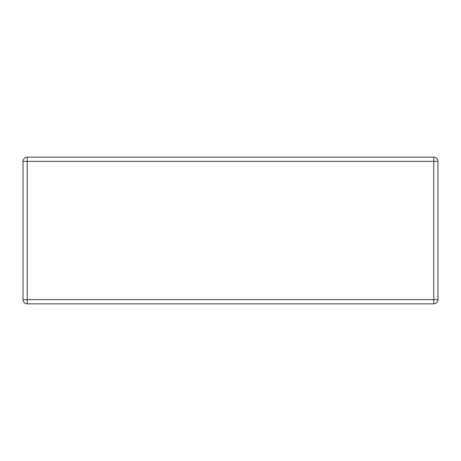 <?xml version="1.0" encoding="UTF-8"?>
<svg xmlns="http://www.w3.org/2000/svg" width="461" height="461" viewBox="0 0 461 461"><rect width="100%" height="100%" fill="white"/><g stroke="black" fill="none" stroke-linecap="round" stroke-linejoin="round"><path stroke-width="0.69" d="M23.05 299.65A4.189 4.189 0 0 0 27.239 303.839L433.761 303.839A4.189 4.189 0 0 0 437.95 299.65L437.95 161.35A4.189 4.189 0 0 0 433.761 157.161L27.239 157.161A4.189 4.189 0 0 0 23.05 161.35L23.05 299.65L27.239 299.65L27.239 157.161M27.239 303.839L27.239 299.65L433.761 299.65L433.761 303.839M437.95 299.65L433.761 299.65L433.761 161.35L437.95 161.35M23.05 161.35L433.761 161.35L433.761 157.161"/></g></svg>
